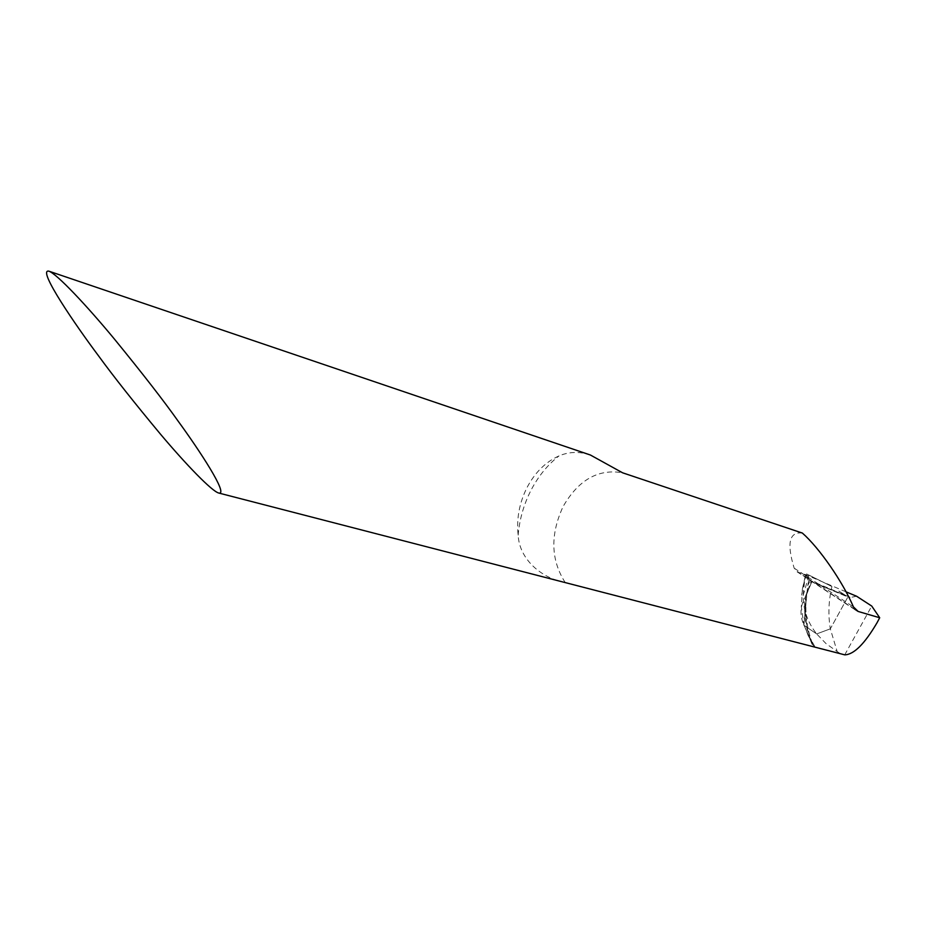 <?xml version="1.0" encoding="UTF-8"?>
<svg xmlns="http://www.w3.org/2000/svg" width="926" height="926" viewBox="0 0 926 926"><rect width="100%" height="100%" fill="white"/><g stroke="black" fill="none" stroke-linecap="round" stroke-linejoin="round"><path stroke-width="0.69" stroke-dasharray="4.63 3.47" d="M807.692 585.637L810.262 580.405L808.988 579.572L807.692 585.637L803.884 625.224L806.812 592.779L811.801 581.771L847.892 596.946L830.333 628.835L837.15 651.522L826.061 643.639L816.674 633.928L803.884 625.224L812.623 643.987L812.067 644.16L815.1 646.823M810.262 580.405L811.801 581.771L804.798 598.173C799.589 607.444 799.728 617.341 805.226 627.851L812.033 644.149C806.222 629.124 804.069 613.29 805.608 596.645M590.418 455.025C579.468 451.356 568.992 451.645 559.015 455.905C545.657 461.889 534.996 472.445 527.01 487.562C519.347 502.899 516.384 518.745 518.143 535.112C519.359 559.42 541.397 578.137 565.219 582.558L815.1 647.193L809.197 638.199L805.226 627.851M806.314 595.163L811.789 581.771L850.496 597.455L809.775 580.313L811.674 581.783M856.608 596.251L850.496 597.455M844.732 654.844L871.736 606.055M842.428 654.312L815.1 647.193M837.15 651.522L840.507 653.756M846.051 591.841L804.856 574.363L798.478 572.407L854.964 609.366M802.367 533.063C789.276 531.524 786.544 543.215 794.172 568.159L798.478 572.407M809.775 580.313L804.856 574.363M830.333 628.835L816.674 633.928C807.715 622.596 803.201 609.794 803.131 595.557L804.659 580.081L802.391 589.052L801.303 606.599L803.884 625.224L816.674 633.928L830.333 628.835C828.018 614.876 828.55 600.789 831.93 586.552L806.824 574.039C805.226 575.335 807.553 578.206 813.804 582.616L842.903 594.862C846.677 596.321 845.311 595.048 838.84 591.054L847.892 596.946L830.333 628.835M808.988 579.572L805.782 573.842L806.523 573.935L804.659 580.081M806.523 573.935L831.93 586.552M812.229 643.338C806.407 627.539 804.544 610.975 806.65 593.682L806.847 592.246M518.143 535.112C519.498 519.37 523.769 504.45 530.957 490.352C538.249 476.311 547.602 464.829 559.015 455.905M565.219 582.558C550.785 560.045 550.09 534.696 563.124 506.499C578.519 479.807 598.346 468.579 622.596 472.804M804.798 598.173L811.164 581.459M794.172 568.159L853.436 606.912M809.451 638.13C805.342 625.166 803.872 611.704 805.03 597.768M801.603 595.105L805.782 574.016M803.131 595.557L809.035 575.023M812.484 643.651C806.534 627.897 804.601 611.31 806.673 593.89M814.602 646.186L807.622 633.639M797.112 571.828L856.122 610.442M811.523 581.713L848.401 597.224M802.391 589.04L805.782 573.842"/><path stroke-width="1.39" d="M854.964 609.366L858.159 611.461L853.436 606.912C842.799 581.945 819.533 548.123 802.367 533.063L622.596 472.804L590.418 455.025L48.789 271.144C36.739 268.899 77.032 327.179 98.26 355.48C113.516 376.442 134.293 402.706 160.592 434.294C186.172 464.632 212.042 491.486 218.802 493.049C228.907 495.109 199.229 450.048 178.232 421.272C164.006 401.155 142.766 373.791 114.511 339.182C86.731 305.568 56.59 273.506 48.789 271.144M218.802 493.049L844.732 654.844C853.865 654.624 864.641 643.894 877.084 622.677L879.7 617.758L858.159 611.461M879.7 617.758L871.736 606.055L856.608 596.251L846.051 591.841"/></g></svg>
